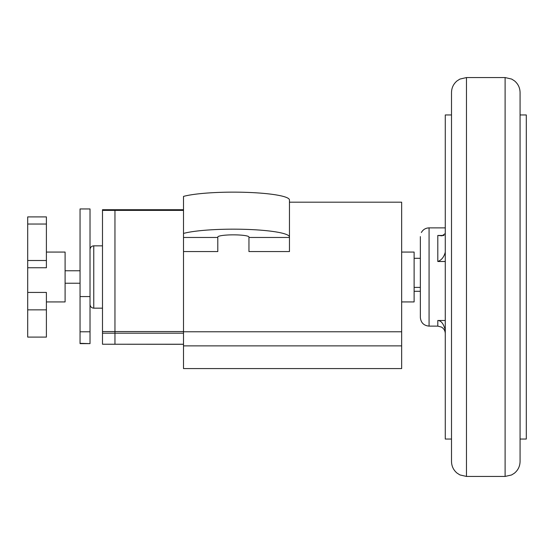 <?xml version="1.0" encoding="UTF-8"?>
<svg xmlns="http://www.w3.org/2000/svg" width="554" height="554" viewBox="0 0 554 554"><rect width="100%" height="100%" fill="white"/><g stroke="black" fill="none" stroke-linecap="round" stroke-linejoin="round"><path stroke-width="0.83" d="M183.512 331.562L114.955 331.562L114.955 344.297L114.955 210.388L114.955 331.562L102.49 331.562L102.49 333.183L183.512 333.183M102.49 331.562L102.49 209.703L114.955 209.703L114.955 210.388L114.955 209.703L183.512 209.703M414.115 287.387L420.348 287.387M414.115 291.293L420.348 291.293M183.512 344.235L102.49 344.235L183.512 344.297M102.49 344.235L102.49 333.183M289.465 217.147L289.465 237.029A56.093 7.86 180 0 0 246.592 229.391A56.093 7.86 180 0 0 183.512 233.428L183.512 251.558L217.791 251.558L217.791 237.029A15.581 2.181 0 0 1 233.373 234.848A15.581 2.181 0 0 1 248.954 237.029L248.954 251.558L289.465 251.558L289.465 200.001A56.093 7.86 0 0 0 246.592 192.363A56.093 7.86 0 0 0 183.512 196.4L183.512 233.428M401.65 252.07L414.115 252.07L414.115 301.93L401.65 301.93M401.65 331.777L183.512 331.777L183.512 345.869L401.65 345.869L401.65 202.189L289.465 202.189L289.465 237.465L248.954 237.465M401.65 345.869L401.65 368.576L183.512 368.576L183.512 345.869M183.512 368.576L401.65 368.576M183.512 331.777L183.512 251.558M451.51 277L451.51 461.482C451.607 466.177 453.449 470.041 457.022 473.081L459.889 474.916L466.468 476.44L466.468 77.56L459.889 79.084L457.022 80.919C453.449 83.959 451.607 87.823 451.51 92.518L451.51 277M520.067 277L520.067 92.518C519.971 87.823 518.129 83.959 514.555 80.919L511.688 79.084L505.109 77.56L505.109 476.44L511.584 474.965L514.368 473.227C518.066 470.187 519.964 466.267 520.067 461.482L520.067 277M420.348 236.6L420.348 317.4C420.867 322.705 423.775 325.613 429.073 326.126L429.073 227.874C425.638 227.999 423.069 229.55 421.352 232.528M445.277 330.156C443.643 323.834 441.15 320.614 437.799 320.489L445.277 320.489M445.277 261.495L437.799 261.495C441.483 260.186 443.976 257.077 445.277 252.181M445.277 233.566L442.071 235.817L437.799 235.464L444.045 235.464M451.51 439.045L445.277 439.045L445.277 114.955L451.51 114.955M520.067 114.955L526.3 114.955L526.3 439.045L520.067 439.045M27.7 309.852L27.7 337.102L46.398 337.102L46.398 309.852L27.7 309.852L27.7 260.505L46.398 260.505L46.398 267.755L27.7 267.755M27.7 292.429L46.398 292.429L46.398 309.852M46.398 224.038L27.7 224.038L27.7 216.898L46.398 216.898L46.398 260.505M27.7 260.505L27.7 224.038M46.398 252.07L65.095 252.07L65.095 301.93L46.398 301.93M80.053 331.798L90.025 331.798L90.025 296.577L80.053 296.577L80.053 343.632L90.025 343.632L80.053 343.328M90.025 331.798L90.025 343.328M90.025 296.577L90.025 208.948L80.053 208.948L80.053 296.577M102.49 210.388L183.512 210.388M102.49 308.163L93.764 308.163L93.764 245.838C91.514 246.038 90.267 247.285 90.025 249.577M217.791 237.465L183.512 237.465M437.799 320.489L437.799 326.126L429.073 326.126M437.799 235.464L437.799 261.495M414.115 258.303L420.348 258.303M93.764 308.163C91.514 307.962 90.267 306.715 90.025 304.423M102.49 245.838L93.764 245.838M80.053 270.767L65.095 270.767M80.053 283.233L65.095 283.233M466.468 476.44L505.109 476.44M466.468 77.56L505.109 77.56M445.277 227.874L429.073 227.874M437.799 326.126L441.399 327.054C443.886 328.536 445.174 330.717 445.277 333.605"/></g></svg>
